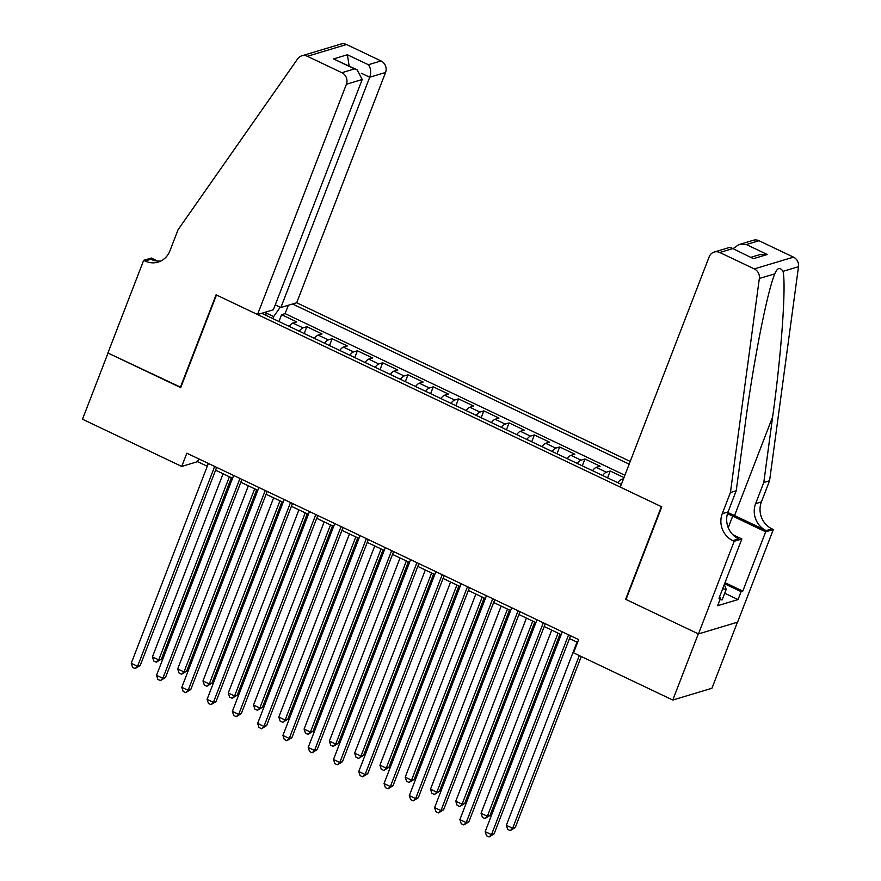 <?xml version="1.0" encoding="UTF-8"?>
<svg xmlns="http://www.w3.org/2000/svg" width="881" height="881" viewBox="0 0 881 881"><rect width="100%" height="100%" fill="white"/><g stroke="black" fill="none" stroke-linecap="round" stroke-linejoin="round"><path stroke-width="1.32" d="M630.212 461.424L296.688 302.756L385.548 72.473L369.723 77.231L361.331 73.233M737.43 622.206L711.936 688.27L672.787 700.043L698.314 633.868L625.631 599.3L661.389 506.652L216.462 294.992L180.715 387.629L108.033 353.061L82.495 419.224L181.717 466.434L197.597 461.655L207.266 466.258M623.979 477.568L610.203 471.016L607.571 477.854M592.539 470.696A11.695 3.381 115.4 0 1 596.239 467.37L600.093 466.214L584.929 458.99L582.297 465.829M567.254 458.671A11.695 3.381 115.4 0 1 570.954 455.345L574.819 454.178L559.644 446.964L557.012 453.803M541.969 446.645A11.695 3.381 115.4 0 1 545.669 443.319L549.535 442.152L534.371 434.939L531.728 441.766M516.695 434.619A11.695 3.381 115.4 0 1 520.396 431.294L524.261 430.126L509.086 422.913L506.454 429.741M491.411 422.594A11.695 3.381 115.4 0 1 495.111 419.268L498.976 418.101L483.812 410.887L481.169 417.715M466.137 410.568A11.695 3.381 115.4 0 1 469.837 407.242L473.692 406.075L458.527 398.862L455.895 405.689M440.852 398.542A11.695 3.381 115.4 0 1 444.553 395.217L448.418 394.049L433.254 386.836L430.611 393.664M415.579 386.517A11.695 3.381 115.4 0 1 419.279 383.191L423.133 382.024L407.969 374.81L405.337 381.638M390.294 374.48A11.695 3.381 115.4 0 1 393.994 371.154L397.86 369.998L382.684 362.785L380.052 369.613M365.02 362.454A11.695 3.381 115.4 0 1 368.71 359.129L372.575 357.972L357.411 350.759L354.779 357.587M339.736 350.429A11.695 3.381 115.4 0 1 343.436 347.103L347.301 345.947L332.126 338.733L329.494 345.561M314.451 338.403A11.695 3.381 115.4 0 1 318.151 335.077L322.017 333.921L306.852 326.708L304.209 333.536M672.787 700.043L573.564 652.843L578.663 639.606L186.827 453.197L181.717 466.434M261.668 313.295L621.347 484.407M629.166 464.133L292.569 304M617.812 482.722A11.695 3.381 -64.6 0 1 621.512 479.396L623.517 478.79M624.882 475.244L285.114 313.614L281.568 314.671L278.936 321.51M289.177 326.377A11.695 3.381 115.4 0 1 292.877 323.052L296.743 321.895L281.568 314.671M299.287 331.19A11.695 3.381 -64.6 0 1 302.987 327.864L306.852 326.708M324.571 343.216A11.695 3.381 -64.6 0 1 328.272 339.89L332.126 338.733M349.845 355.241A11.695 3.381 -64.6 0 1 353.545 351.915L357.411 350.759M375.13 367.267A11.695 3.381 -64.6 0 1 378.83 363.941L382.684 362.785M400.403 379.293A11.695 3.381 -64.6 0 1 404.104 375.967L407.969 374.81M425.688 391.318A11.695 3.381 -64.6 0 1 429.388 387.992L433.254 386.836M450.962 403.344A11.695 3.381 -64.6 0 1 454.662 400.018L458.527 398.862M476.247 415.38A11.695 3.381 -64.6 0 1 479.947 412.055L483.812 410.887M501.531 427.406A11.695 3.381 -64.6 0 1 505.22 424.08L509.086 422.913M526.805 439.432A11.695 3.381 -64.6 0 1 530.505 436.106L534.371 434.939M552.09 451.457A11.695 3.381 -64.6 0 1 555.79 448.132L559.644 446.964M577.363 463.483A11.695 3.381 -64.6 0 1 581.064 460.157L584.929 458.99M602.648 475.509A11.695 3.381 -64.6 0 1 606.348 472.183L610.203 471.016M215.57 470.201L232.551 478.284M240.843 482.226L257.825 490.31M266.128 494.263L283.109 502.335M291.402 506.289L308.394 514.361M316.686 518.314L333.668 526.386M341.96 530.34L358.952 538.412M367.245 542.366L384.226 550.449M392.519 554.391L409.511 562.474M417.803 566.417L434.785 574.5M443.088 578.443L460.069 586.526M468.362 590.468L485.343 598.551M493.646 602.494L510.628 610.577M518.92 614.52L535.912 622.603M544.205 626.545L561.186 634.628M569.478 638.571L577.573 642.425M272.89 318.636L273.683 316.587L265.963 312.909M198.688 458.836L197.597 461.655M285.114 313.614L288.329 305.267M280.246 307.216L273.683 316.587M266.007 315.354L265.952 312.006M568.597 634.816L491.488 834.648L485.167 831.642L562.276 631.809M570.569 635.752L494.131 833.855L491.488 834.648L489.054 836.95L486.532 835.75L485.167 831.642M494.131 833.855L489.054 836.95M576.989 642.15L506.333 825.277L512.654 828.283L515.297 827.49L581.273 656.51M515.297 827.49L510.22 830.585L512.654 828.283L579.291 655.574M510.22 830.585L507.687 829.384L506.333 825.277M724.292 584.499L726.208 589.334L722.123 599.928L719.964 599.598M726.208 589.334L722.64 588.805M620.301 487.116L709.161 256.834A8.777 8.127 -106.7 0 1 714.216 252.043A8.777 8.127 -106.7 0 1 719.81 252.506L754.312 268.914L793.473 257.142A8.777 8.127 73.3 0 1 798.505 266.679L769.576 480.729L761.404 501.906A20.472 18.953 -106.7 0 0 771.954 528.853L773.342 529.514L737.595 622.151L698.446 633.935L626.017 599.476L661.763 506.839L620.301 487.116M769.576 480.729L763.783 482.469L772.648 416.834C781.414 354.019 786.304 285.312 783.022 271.337C780.048 266.888 777.317 267.703 774.828 273.804C767.329 291.027 753.277 362.487 745.084 425.138L736.219 490.761L728.047 511.938A20.472 18.953 -106.7 0 0 738.597 538.886L732.794 540.626L734.192 541.286L698.446 633.935M736.219 490.761L730.426 492.512L722.255 513.678A20.472 18.953 -106.7 0 0 732.794 540.626M772.648 416.834L734.556 515.561L766.162 530.593A20.472 18.953 -106.7 0 1 755.612 503.646L763.783 482.469M758.959 240.722L746.317 244.522L738.685 244.676L753.365 240.26A8.777 8.127 73.3 0 1 758.959 240.722L793.473 257.142M730.426 492.512L759.345 278.462L774.806 273.87M725.008 582.649L742.793 591.107L741.097 591.625L724.578 583.762M719.414 597.164L720.68 597.77L717.608 605.71L738.036 599.565L741.097 591.625M720.68 597.77L718.984 598.276L741.857 538.985L734.192 541.286M773.342 529.514L765.666 531.816L732.684 516.123A32.905 7.995 21.1 0 0 727.431 513.777M742.793 591.107L765.666 531.816M734.556 515.561A38.092 9.251 21.1 0 0 727.816 512.566M732.717 534.635L741.857 538.985M759.345 278.462A8.777 8.127 -106.7 0 0 754.312 268.914M738.036 599.565L724.711 593.221M738.685 244.676L733.069 248.673M746.317 244.522L767.296 254.51L759.664 254.664L751.086 257.241M767.296 254.51L753.431 258.684L731.23 247.803L728.906 247.627L714.216 252.043M753.431 258.684L731.23 247.803M275.257 304.848L280.874 307.513L369.723 77.231C371.297 72.154 370.846 67.991 368.379 64.731L381.033 60.932L346.519 44.513L307.37 56.296A8.777 8.127 -106.7 0 0 301.776 55.833A8.777 8.127 -106.7 0 0 297.679 58.829L178.061 229.732L169.89 250.909A20.472 18.953 73.3 0 1 158.084 262.098A20.472 18.953 73.3 0 1 145.046 261.018L143.647 260.358L107.9 352.995L180.836 387.299M280.874 307.513L296.688 302.756M180.33 387.453L216.076 294.816L257.538 314.539L346.398 84.257A8.777 8.127 -106.7 0 0 341.872 72.705L307.37 56.296M143.647 260.358L151.323 258.045L157.655 261.062M257.538 314.539L273.363 309.771L362.212 79.499L346.398 84.257M301.776 55.833L340.925 44.05A8.777 8.127 73.3 0 1 346.519 44.513M381.033 60.932A8.777 8.127 73.3 0 1 385.548 72.473M160.915 260.974A20.472 18.953 73.3 0 1 150.838 259.278L145.046 261.018M341.872 72.705L354.525 68.905L357.146 69.83L362.212 79.499M354.525 68.905L333.536 58.917L357.146 69.83M333.536 58.917L347.4 54.754L349.151 66.031M543.313 622.79L466.203 822.623L459.882 819.616L536.992 619.784M545.295 623.726L468.846 821.83L466.203 822.623L463.78 824.924L461.248 823.724L459.882 819.616M468.846 821.83L463.78 824.924M518.039 610.764L440.929 810.597L434.608 807.591L511.718 607.758M520.01 611.7L443.572 809.804L440.929 810.597L438.496 812.899L435.963 811.698L434.608 807.591M443.572 809.804L438.496 812.899M492.754 598.739L415.645 798.571L409.324 795.565L486.433 595.732M494.737 599.675L418.288 797.779L415.645 798.571L413.211 800.873L410.689 799.673L409.324 795.565M418.288 797.779L413.211 800.873M467.481 586.713L390.371 786.546L384.05 783.539L461.159 583.707M469.452 587.649L393.014 785.753L390.371 786.546L387.937 788.847L385.404 787.647L384.05 783.539M393.014 785.753L387.937 788.847M551.715 630.124L481.048 813.251L487.369 816.258L490.012 815.465L560.008 634.067M490.012 815.465L484.935 818.559L487.369 816.258L558.036 633.131M484.935 818.559L482.414 817.359L481.048 813.251M526.431 618.099L455.774 801.225L462.085 804.232L464.739 803.439L534.734 622.041M464.739 803.439L459.662 806.533L462.085 804.232L532.752 621.105M459.662 806.533L457.129 805.322L455.774 801.225M501.157 606.073L430.49 789.2L436.811 792.206L439.454 791.402L509.449 610.015M439.454 791.402L434.377 794.508L436.811 792.206L507.478 609.079M434.377 794.508L431.855 793.296L430.49 789.2M475.872 594.047L405.205 777.174L411.526 780.181L414.18 779.377L484.165 597.99M414.18 779.377L409.103 782.482L411.526 780.181L482.193 597.054M409.103 782.482L406.57 781.271L405.205 777.174M442.196 574.687L365.086 774.52L358.765 771.514L435.875 571.681M444.167 575.623L367.729 773.727L365.086 774.52L362.653 776.822L360.131 775.61L358.765 771.514M367.729 773.727L362.653 776.822M450.598 582.011L379.931 765.149L386.252 768.155L388.895 767.351L458.891 585.964M388.895 767.351L383.819 770.446L386.252 768.155L456.909 585.017M383.819 770.446L381.297 769.245L379.931 765.149M416.911 562.662L339.802 762.494L333.492 759.488L410.601 559.655M418.893 563.598L342.456 761.691L339.802 762.494L337.379 764.796L334.846 763.585L333.492 759.488M342.456 761.691L337.379 764.796M425.314 569.985L354.647 753.123L360.968 756.129L363.611 755.325L433.606 573.938M363.611 755.325L358.545 758.42L360.968 756.129L431.635 572.991M358.545 758.42L356.012 757.22L354.647 753.123M391.638 550.625L314.528 750.469L308.207 747.462L385.316 547.619M393.609 551.572L317.171 749.665L314.528 750.469L312.094 752.77L309.572 751.559L308.207 747.462M317.171 749.665L312.094 752.77M400.029 557.959L329.373 741.086L335.694 744.093L338.337 743.3L408.332 561.913M338.337 743.3L333.26 746.394L335.694 744.093L406.35 560.966M333.26 746.394L330.727 745.194L329.373 741.086M366.353 538.599L289.243 738.443L282.922 735.437L360.032 535.593M368.335 539.546L291.897 737.639L289.243 738.443L286.821 740.734L284.288 739.533L282.922 735.437M291.897 737.639L286.821 740.734M374.755 545.934L304.088 729.061L310.409 732.067L313.052 731.274L383.048 549.887M313.052 731.274L307.976 734.369L310.409 732.067L381.077 548.94M307.976 734.369L305.454 733.168L304.088 729.061M341.079 526.574L263.97 726.418L257.648 723.4L334.758 523.567M343.05 527.521L266.613 725.614L263.97 726.418L261.536 728.708L259.014 727.508L257.648 723.4M266.613 725.614L261.536 728.708M349.471 533.908L278.814 717.035L285.136 720.041L287.779 719.248L357.774 537.862M287.779 719.248L282.702 722.343L285.136 720.041L355.792 536.914M282.702 722.343L280.169 721.143L278.814 717.035M315.794 514.548L238.685 714.381L232.364 711.374L309.473 511.542M317.777 515.495L241.328 713.588L238.685 714.381L236.262 716.682L233.729 715.482L232.364 711.374M241.328 713.588L236.262 716.682M324.197 521.882L253.53 705.009L259.851 708.016L262.494 707.223L332.489 525.825M262.494 707.223L257.417 710.317L259.851 708.016L330.518 524.889M257.417 710.317L254.895 709.117L253.53 705.009M290.521 502.522L213.411 702.355L207.09 699.349L284.2 499.516M292.492 503.469L216.054 701.562L213.411 702.355L210.977 704.657L208.445 703.456L207.09 699.349M216.054 701.562L210.977 704.657M298.912 509.857L228.256 692.984L234.566 695.99L237.22 695.197L307.216 513.799M237.22 695.197L232.144 698.292L234.566 695.99L305.233 512.863M232.144 698.292L229.611 697.091L228.256 692.984M265.236 490.497L188.127 690.33L181.805 687.323L258.915 487.49M267.207 491.433L190.77 689.537L188.127 690.33L185.693 692.631L183.171 691.431L181.805 687.323M190.77 689.537L185.693 692.631M273.639 497.831L202.971 680.958L209.293 683.964L211.936 683.171L281.931 501.774M211.936 683.171L206.859 686.266L209.293 683.964L279.96 500.837M206.859 686.266L204.337 685.066L202.971 680.958M239.962 478.471L162.853 678.304L156.532 675.298L233.641 475.465M241.934 479.407L165.496 677.511L162.853 678.304L160.419 680.606L157.886 679.405L156.532 675.298M165.496 677.511L160.419 680.606M248.354 485.805L177.687 668.932L184.008 671.939L186.662 671.146L256.646 489.748M186.662 671.146L181.585 674.24L184.008 671.939L254.675 488.812M181.585 674.24L179.052 673.04L177.687 668.932M214.678 466.445L137.568 666.278L131.247 663.272L208.357 463.439M216.649 467.382L140.211 665.485L137.568 666.278L135.134 668.58L132.613 667.38L131.247 663.272M140.211 665.485L135.134 668.58M223.08 473.78L152.413 656.907L158.734 659.913L161.377 659.12L231.373 477.722M161.377 659.12L156.3 662.215L158.734 659.913L229.39 476.786M156.3 662.215L153.779 661.014L152.413 656.907M621.512 479.396L623.01 480.112M292.877 323.052L302.987 327.864M318.151 335.077L328.272 339.89M343.436 347.103L353.545 351.915M368.71 359.129L378.83 363.941M393.994 371.154L404.104 375.967M419.279 383.191L429.388 387.992M444.553 395.217L454.662 400.018M469.837 407.242L479.947 412.055M495.111 419.268L505.22 424.08M520.396 431.294L530.505 436.106M545.669 443.319L555.79 448.132M570.954 455.345L581.064 460.157M596.239 467.37L606.348 472.183M728.047 511.938L722.255 513.678M755.612 503.646L761.404 501.906M732.452 248.695L719.81 252.506M798.505 266.679L783.022 271.337M766.162 530.593L771.954 528.853M728.235 527.653L732.684 516.123M347.4 54.754L368.379 64.731"/></g></svg>

